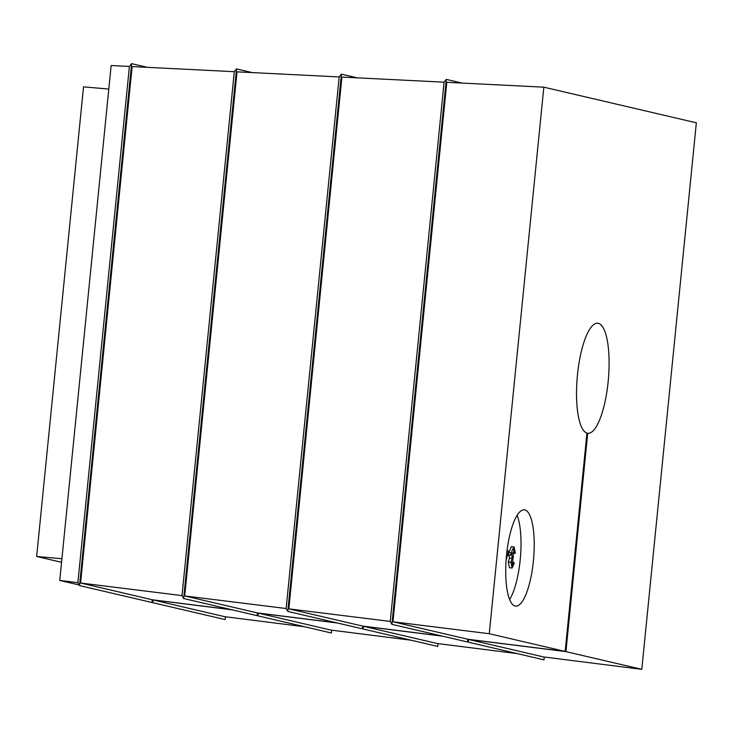 <?xml version="1.0" encoding="UTF-8"?>
<svg xmlns="http://www.w3.org/2000/svg" width="733" height="733" viewBox="0 0 733 733"><rect width="100%" height="100%" fill="white"/><g stroke="black" fill="none" stroke-linecap="round" stroke-linejoin="round"><path stroke-width="1.1" d="M517.095 515.299A48.341 13.652 -84.9 0 1 520.183 559.939A48.341 13.652 -84.9 0 1 509.646 599.493M512.138 567.993L510.901 562.229L512.101 558.271L511.799 551.042L514.016 546.9L515.372 553.14L514.63 553.323L513.851 548.99L512.294 565.903L513.65 562.403L514.309 563.026L512.138 567.993L509.49 567.763L508.262 562L509.462 558.042L508.812 555.238M508.922 552.398L511.377 546.671L514.016 546.9M510.672 555.403L508.51 554.899L508.766 552.361L510.919 552.865L510.672 555.403L507.731 555.101M232.288 609.856L153.023 599.933L224.701 616.682L304.772 626.788M337.492 623.023L258.218 613.109L330.968 630.096L411.039 640.202M442.686 636.189L363.412 626.275L437.234 643.51L517.306 653.625M467.636 641.311L468.341 642.181L468.607 639.442L543.501 656.933L641.796 669.339L565.922 651.619L468.607 639.442M544.271 657.025L543.996 659.856L468.341 642.181M362.441 628.135L363.137 629.015L363.412 626.275M438.004 643.611L437.729 646.442L363.137 629.015M257.246 614.969L257.943 615.848L258.218 613.109M331.737 630.197L331.453 633.019L257.943 615.848M152.052 601.802L152.748 602.682L153.023 599.933M225.471 616.774L225.187 619.605L152.748 602.682M234.294 71.697L182.004 595.599L80.575 583.019L132.123 66.584L234.294 71.697L236.521 68.902L252.326 72.594M231.527 609.682L152.253 599.759L80.575 583.019M336.722 622.848L257.448 612.925L184.707 595.938L286.136 608.518L339.187 76.938L341.413 74.152L357.218 77.835M184.707 595.938L237.016 71.834L339.187 76.938M444.079 82.178L390.258 621.428L288.829 608.848L341.908 77.075L444.079 82.178L446.305 79.393L462.111 83.086M441.917 636.015L362.652 626.092L288.829 608.848M390.258 621.428L391.917 624.333L446.305 79.393M565.922 651.619L587.71 433.258A55.241 15.595 -84.9 0 0 587.948 433.285A55.241 15.595 -84.9 0 0 608.344 379.63A55.241 15.595 -84.9 0 0 597.67 323.226A55.241 15.595 -84.9 0 0 577.439 375.085A55.241 15.595 -84.9 0 0 586.95 433.075L565.152 651.435L489.268 633.715L543.822 87.172L446.8 82.316L392.952 621.767L467.846 639.258L467.572 642.007L391.917 624.333M533.386 561.111A48.341 13.652 95.1 0 0 524.223 509.829A48.341 13.652 95.1 0 0 506.375 556.778A48.341 13.652 95.1 0 0 515.711 606.127A48.341 13.652 95.1 0 0 533.386 561.111M543.822 87.172L696.35 122.796L641.796 669.339M565.152 651.435L467.846 639.258M392.952 621.767L489.268 633.715M286.136 608.518L287.785 611.414L341.413 74.152M362.652 626.092L362.377 628.841L287.785 611.414M182.004 595.599L183.662 598.504L236.521 68.902M257.448 612.925L257.173 615.674L183.662 598.504M79.191 584.971L59.749 580.435L77.881 582.68L129.402 66.446L131.628 63.661L147.434 67.354M77.881 582.68L79.54 585.585L131.628 63.661M152.253 599.759L151.978 602.508L79.54 585.585M61.563 562.303L36.65 556.484L83.525 86.842L108.796 89.069M36.65 556.484L61.92 558.72M59.749 580.435L111.141 65.539L129.402 66.446M587.71 433.258L586.931 433.185M512.101 558.271L509.462 558.042M514.63 553.323L512.285 553.122M513.549 557.126L512.706 557.053M513.65 562.403L511.643 562.22M508.51 554.899L507.813 554.844M506.329 557.291L507.584 553.177L506.741 553.103M507.584 553.177L506.75 552.984M507.025 550.657L508.51 551.005L506.091 560.388M510.901 562.229L508.262 562"/></g></svg>

